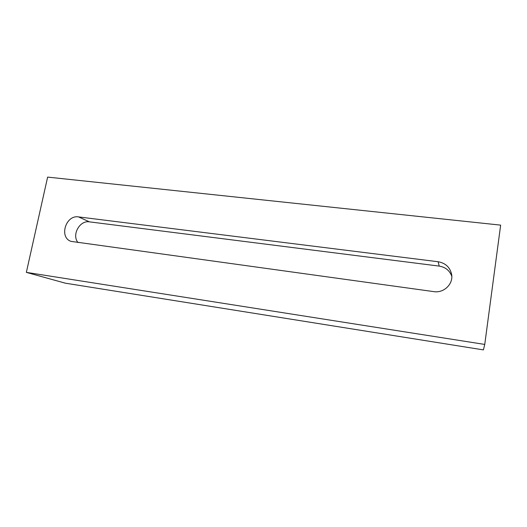 <?xml version="1.0" encoding="UTF-8"?>
<svg xmlns="http://www.w3.org/2000/svg" width="527" height="527" viewBox="0 0 527 527"><rect width="100%" height="100%" fill="white"/><g stroke="black" fill="none" stroke-linecap="round" stroke-linejoin="round"><path stroke-width="0.79" d="M484.748 344.427L483.411 349.895L65.322 283.177L26.35 272.373L484.748 344.427L500.65 225.128L47.628 177.105L26.35 272.373M78.036 242.598C71.488 235.016 79.689 220.102 89.425 221.854L439.222 266.102C445.46 267.149 449.656 270.549 451.804 276.3M438.115 261.735C445.453 263.059 449.953 267.235 451.606 274.264C453.569 283.901 443.846 293.341 433.793 291.629L71.007 241.373C58.78 237.334 65.835 214.66 78.549 216.907L438.115 261.735L439.222 266.102M89.425 221.854L78.549 216.907"/></g></svg>
